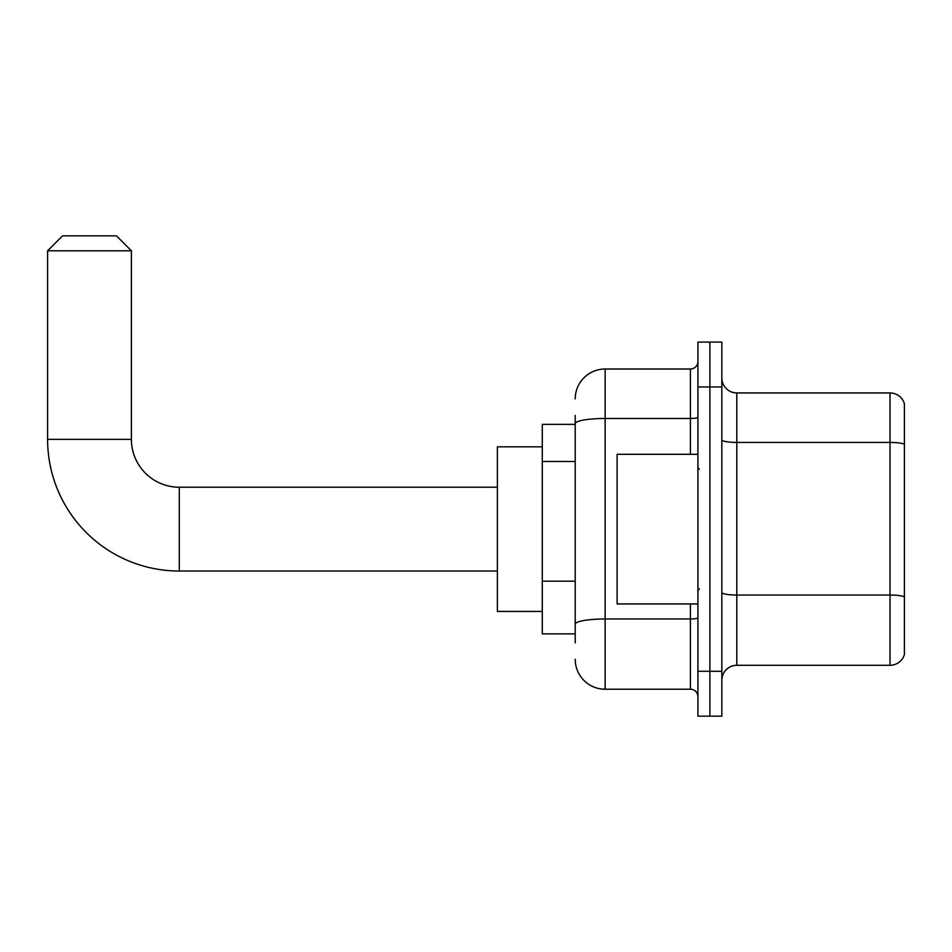 <?xml version="1.0" encoding="UTF-8"?>
<svg xmlns="http://www.w3.org/2000/svg" width="952" height="952" viewBox="0 0 952 952"><rect width="100%" height="100%" fill="white"/><g stroke="black" fill="none" stroke-linecap="round" stroke-linejoin="round"><path stroke-width="1.43" d="M575.21 452.498L575.21 415.393L575.21 424.378L542.283 424.378L542.283 633.865L575.21 633.865M575.21 642.838L575.21 415.393M575.21 398.936A29.928 29.928 0 0 1 605.139 369.007L605.139 689.224L690.426 689.224A7.485 7.485 0 0 1 697.911 696.709A7.485 7.485 0 0 0 690.426 689.224L690.426 603.937M697.911 671.267L697.911 716.166L709.883 716.166L709.883 671.267L709.883 716.166L721.842 716.166L721.842 671.267L709.883 671.267L709.883 386.964L709.883 671.267L697.911 671.267L697.911 386.964L709.883 386.964L709.883 342.077L709.883 386.964L721.842 386.964L721.842 671.267M721.842 386.964L721.842 342.077L697.911 342.077L697.911 386.964M605.139 369.007L690.426 369.007A7.485 7.485 0 0 0 697.911 361.534M575.21 629.379L575.21 590.157M605.139 689.224A29.928 29.928 0 0 1 575.21 659.296M721.842 680.252A14.958 14.958 0 0 1 736.812 665.281L890.037 665.281L890.037 392.95L736.812 392.95A14.958 14.958 0 0 1 721.842 377.992A14.958 14.958 0 0 0 736.812 392.95L736.812 665.281M904.4 403.731A14.958 14.958 0 0 0 890.037 392.95A14.958 14.958 0 0 1 904.4 403.731L904.4 654.512A14.958 14.958 0 0 1 890.037 665.281M497.396 571.021L179.274 571.021L179.274 487.222A47.886 47.886 0 0 1 131.4 439.336L131.4 250.804L47.6 250.804L62.558 235.834L116.43 235.834L131.4 250.804M179.274 571.021A131.673 131.673 0 0 1 47.6 439.336L47.6 250.804M497.396 487.222L179.274 487.222A47.886 47.886 0 0 1 131.4 439.336L47.6 439.336M542.283 446.821L497.396 446.821L497.396 611.422L542.283 611.422M697.911 454.306L617.098 454.306L617.098 603.937L697.911 603.937M575.21 461.47L542.283 461.47M575.21 581.172L542.283 581.172M697.911 617.681A7.485 1.297 0 0 1 690.426 618.978L605.139 618.978A29.928 5.2 180 0 0 575.21 624.179M575.21 423.664A29.928 5.2 180 0 1 605.139 418.475L690.426 418.475L690.426 369.007M690.426 454.306L690.426 418.475A7.485 1.297 0 0 0 697.911 417.178M904.4 444.286A14.958 2.594 180 0 0 890.037 442.418L736.812 442.418A14.958 2.594 -0 0 1 721.842 439.812M904.4 596.916A14.958 2.594 180 0 0 890.037 595.036L736.812 595.036A14.958 2.594 0 0 1 721.842 592.442M699.399 469.265L697.911 467.765M699.399 588.979L697.911 590.466"/></g></svg>
